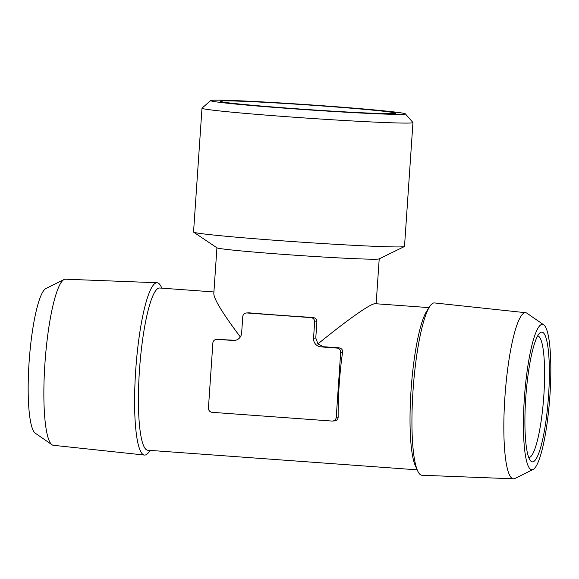 <?xml version="1.0" encoding="UTF-8"?>
<svg xmlns="http://www.w3.org/2000/svg" width="579" height="579" viewBox="0 0 579 579"><rect width="100%" height="100%" fill="white"/><g stroke="black" fill="none" stroke-linecap="round" stroke-linejoin="round"><path stroke-width="0.87" d="M405.365 113.846L412.921 122.502A105.725 2.765 -176.1 0 1 412.95 122.582L404.511 246.422A105.725 2.765 -176.1 0 1 404.395 246.538A105.725 2.765 -176.1 0 1 280.526 240.698A105.725 2.765 -176.1 0 1 193.647 232.172A105.725 2.765 -176.1 0 1 193.545 232.041L201.991 108.201A105.725 2.765 -176.1 0 1 202.028 108.128L210.691 100.572A97.59 2.555 -176.1 0 1 325.101 105.921A97.59 2.555 -176.1 0 1 405.365 113.846A97.59 2.555 -176.1 0 1 290.947 108.635A97.59 2.555 -176.1 0 1 210.691 100.572M404.395 246.538L379.122 258.9A81.328 2.128 -176.1 0 1 283.84 254.413A81.328 2.128 -176.1 0 1 247.291 251.481A81.328 2.128 -176.1 0 1 217.009 247.848L193.647 232.172M412.95 122.582A105.725 2.765 -176.1 0 1 288.972 116.857A105.725 2.765 -176.1 0 1 201.991 108.201M292.634 108.497A87.957 2.302 -176.1 0 1 220.295 101.354A87.957 2.302 -176.1 0 1 308.18 104.98A87.957 2.302 -176.1 0 1 395.746 113.318A87.957 2.302 -176.1 0 1 292.634 108.497M528.786 457.584A60.998 10.588 94.2 0 0 543.703 397.512A60.998 10.588 94.2 0 0 537.645 335.914M64.059 279.527L45.85 288.552A72.896 12.651 94.2 0 0 29.247 360.051A72.896 12.651 94.2 0 0 35.312 433.208L52.03 444.773A83.275 14.453 -85.8 0 1 44.938 363.417A83.275 14.453 -85.8 0 1 64.059 279.527A83.275 14.453 -85.8 0 1 65.47 279.201L157.018 282.747A86.387 14.996 94.2 0 0 135.718 370.104A86.387 14.996 94.2 0 0 144.475 455.058A86.387 14.996 94.2 0 0 149.425 451.28L149.997 450.39M144.475 455.058L53.377 445.302A83.275 14.453 -85.8 0 1 52.03 444.773M161.809 288.161L161.375 287.198A86.387 14.996 94.2 0 0 157.018 282.747M417.191 469.844L147.797 450.23A81.328 14.12 -85.8 0 1 139.619 368.092A81.328 14.12 -85.8 0 1 159.609 288.002L213.919 291.954M429.575 306.725L426.622 311.336A81.328 14.12 94.2 0 0 411.068 390.022A81.328 14.12 94.2 0 0 415.375 465.82L417.625 470.807A86.387 14.996 -85.8 0 1 413.211 388.01A86.387 14.996 -85.8 0 1 429.575 306.725A86.387 14.996 -85.8 0 1 434.525 302.947L525.623 312.703A83.275 14.453 94.2 0 0 504.917 396.904A83.275 14.453 94.2 0 0 513.53 478.804A83.275 14.453 94.2 0 0 514.941 478.478L533.15 469.453A72.896 12.651 -85.8 0 1 524.379 398.048A72.896 12.651 -85.8 0 1 543.688 324.797A72.896 12.651 -85.8 0 1 549.753 397.954A72.896 12.651 -85.8 0 1 533.15 469.453M334.213 420.875C336.71 420.738 338.02 419.493 338.15 417.141A81.328 14.12 -85.8 0 1 342.573 352.249C342.768 349.839 341.639 348.377 339.193 347.878L323.212 346.712L317.943 343.904C348.109 319.304 371.096 303.179 375.257 303.7L429.003 307.615M235.414 340.322L216.532 339.33A4.067 4.002 -94.5 0 0 212.862 343.094L208.44 407.985A4.067 4.002 -94.5 0 0 212.153 412.328L331.977 421.056A4.067 4.002 -94.5 0 0 336.247 417.285L338.15 417.141M216.93 247.798L213.803 293.589C213.977 299.191 222.806 313.637 240.307 336.927M513.53 478.804L421.982 475.258A86.387 14.996 -85.8 0 1 417.625 470.807M543.688 324.797L526.97 313.232A83.275 14.453 94.2 0 0 525.623 312.703M548.523 396.13A65.065 11.298 -85.8 0 1 530.502 460.761A65.065 11.298 -85.8 0 1 525.746 397.939A65.065 11.298 -85.8 0 1 539.802 333.012A65.065 11.298 -85.8 0 1 548.523 396.13M246.43 312.978A4.067 4.002 -94.5 0 1 247.03 312.971L310.93 317.625A4.067 4.002 -94.5 0 1 314.65 321.975L316.887 321.794C316.713 319.232 315.36 317.791 312.834 317.473A81.328 2.128 -176.1 0 1 248.927 312.826L246.43 312.978A4.067 4.002 -94.5 0 0 242.753 316.742L241.653 332.961A8.135 8.005 85.5 0 1 233.113 340.488L217.132 339.33A4.067 4.002 -94.5 0 0 216.532 339.33M316.887 321.794L315.779 338.02L317.943 343.904M314.65 321.975L313.543 338.194A8.135 8.005 -94.5 0 0 320.976 346.886L336.956 348.051A4.067 4.002 85.5 0 1 340.676 352.401L336.247 417.285M310.93 317.625L312.834 317.473M247.03 312.971L248.927 312.826M233.113 340.488L235.342 340.314M217.132 339.33L219.369 339.149M340.676 352.401L342.573 352.249M336.956 348.051L339.193 347.878M320.976 346.886L323.212 346.712M313.543 338.194L315.779 338.02M379.209 258.856L376.147 303.765M334.807 420.875L332.578 421.049"/></g></svg>
